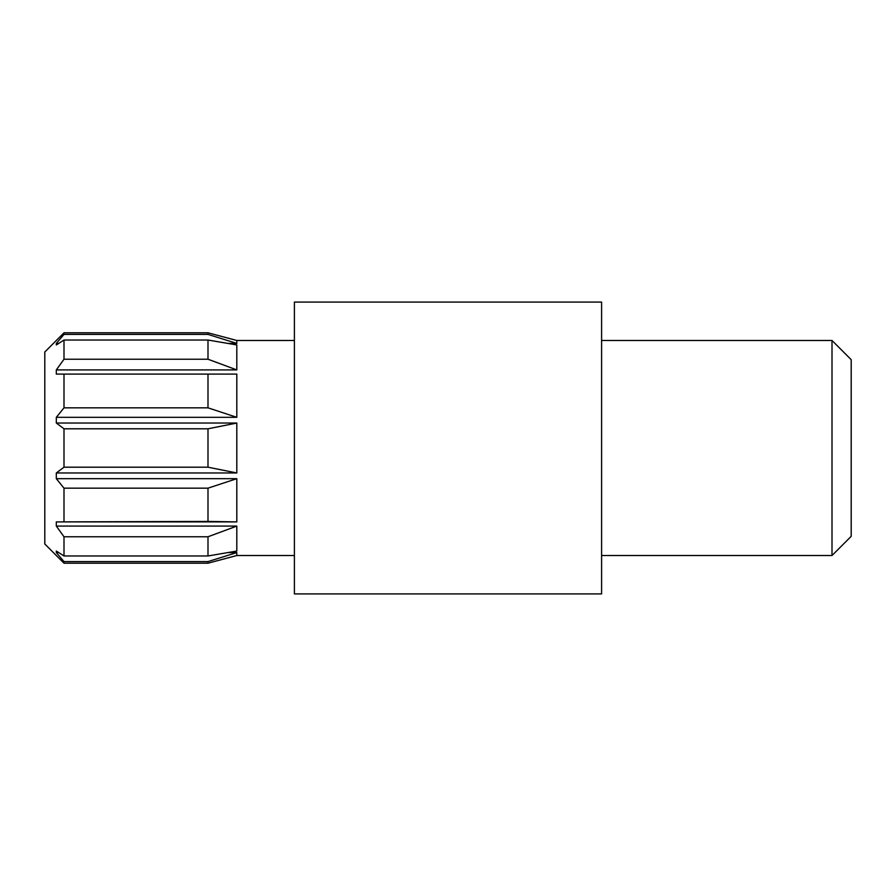 <?xml version="1.0" encoding="UTF-8"?>
<svg xmlns="http://www.w3.org/2000/svg" width="896" height="896" viewBox="0 0 896 896"><rect width="100%" height="100%" fill="white"/><g stroke="black" fill="none" stroke-linecap="round" stroke-linejoin="round"><path stroke-width="1.34" d="M228.032 552.586L236.802 552.586L236.802 555.52L207.995 563.203L63.997 563.203L44.8 543.995L44.8 352.005L63.997 332.797L63.997 334.41L207.995 334.41L207.995 332.797L63.997 332.797M294.403 340.48L236.802 340.48L236.802 343.414L228.032 343.414M58.654 343.414L56.325 343.414L56.325 344.949L63.997 340.032L207.995 340.032L236.802 344.949L236.802 369.914L56.325 369.914L56.325 374.091L236.802 374.091L236.802 417.323L56.325 417.323L56.325 423.035L236.802 423.035L236.802 472.965L56.325 472.965L56.325 478.677L236.802 478.677L236.802 521.909L56.325 521.909L56.325 526.086L236.802 526.086L236.802 551.051L207.995 555.968L207.995 536.771L63.997 536.771L56.325 526.086M207.995 555.968L63.997 555.968L56.325 551.051L56.325 552.586L58.654 552.586M832.003 340.48L851.2 359.677L851.2 536.323L832.003 555.52L832.003 340.48L601.597 340.48M236.802 552.586L207.995 561.59L63.997 561.59L56.325 552.586M207.995 563.203L207.995 561.59M63.997 563.203L63.997 561.59M236.802 526.086L207.995 536.771M63.997 555.968L63.997 536.771M236.802 478.677L207.995 488.163L63.997 488.163L56.325 478.677M56.325 521.909L207.995 521.427L207.995 488.163M63.997 521.427L63.997 488.163M207.995 521.427L236.802 521.909M236.802 423.035L207.995 428.803L63.997 428.803L56.325 423.035M56.325 472.965L63.997 467.197L207.995 467.197L207.995 428.803M63.997 467.197L63.997 428.803M207.995 467.197L236.802 472.965M236.802 374.091L56.325 374.091M56.325 417.323L63.997 407.837L207.995 407.837L207.995 374.573M63.997 407.837L63.997 374.573M207.995 407.837L236.802 417.323M56.325 369.914L63.997 359.229L207.995 359.229L207.995 340.032M63.997 359.229L63.997 340.032M207.995 359.229L236.802 369.914M207.995 334.41L236.802 343.414M56.325 343.414L63.997 334.41M601.597 448L601.597 593.925L294.403 593.925L294.403 302.075L601.597 302.075L601.597 448M832.003 555.52L601.597 555.52M294.403 555.52L236.802 555.52M236.802 340.48L207.995 332.797"/></g></svg>
